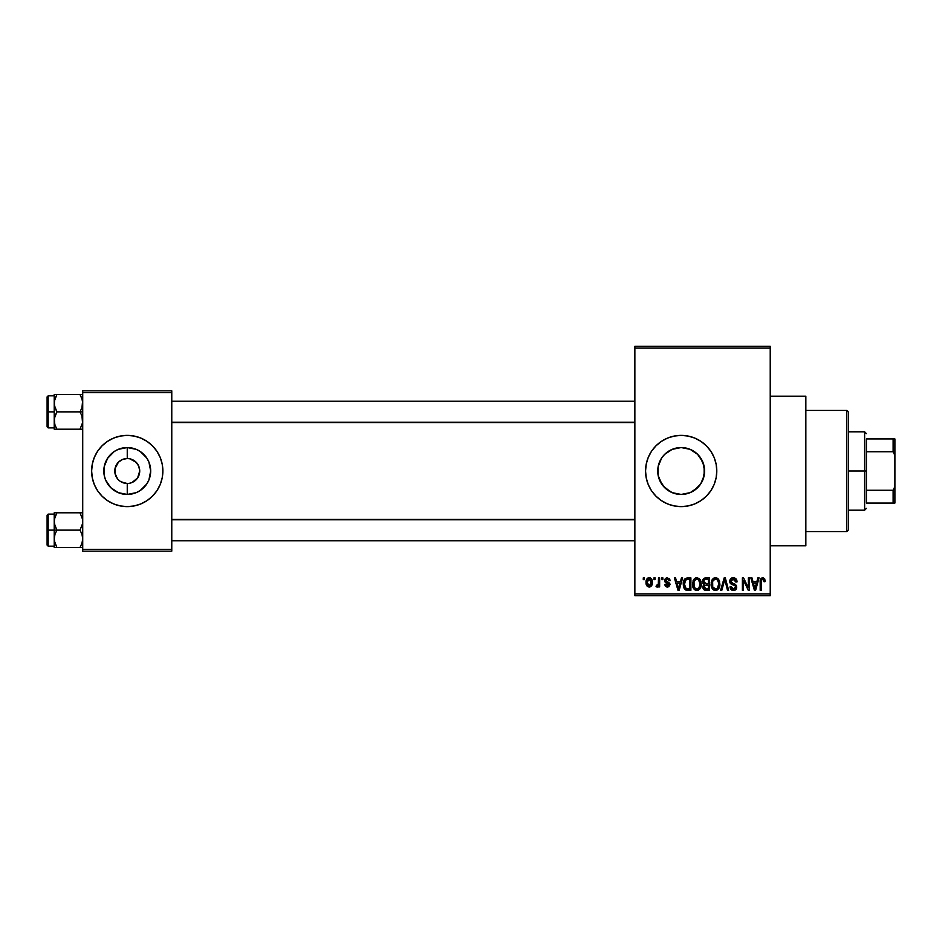 <?xml version="1.0" encoding="UTF-8"?>
<svg xmlns="http://www.w3.org/2000/svg" width="942" height="942" viewBox="0 0 942 942"><rect width="100%" height="100%" fill="white"/><g stroke="black" fill="none" stroke-linecap="round" stroke-linejoin="round"><path stroke-width="1.41" d="M127.158 458.53L122.484 459.484L127.135 458.53M117.597 478.901L115.018 473.437L115.018 468.563L118.433 462.181L122.484 459.484M119.328 480.62L118.433 479.819M121.341 481.974L127.099 483.47M688.826 493.161L681.172 494.444L676.533 493.973L681.172 494.444A23.444 23.444 0 0 1 657.728 471A23.444 23.444 0 0 1 681.172 447.556L672.152 449.369L666.288 452.89L663.062 456.116M663.062 485.884L670.751 491.995M660.837 482.657L658.187 475.592L658.187 466.361L658.187 475.592L662.073 484.6M662.191 457.235L660.801 459.402M701.649 459.602L704.157 466.408L704.145 475.616L700.66 484.023L694.195 490.488L690.145 492.654L681.172 494.444L672.199 492.654L664.593 487.579L659.518 479.973L658.175 475.569L658.175 466.431L661.684 457.977L664.593 454.421L672.199 449.346L681.172 447.556L689.085 448.934M681.148 435.381A35.619 35.619 0 0 0 674.236 436.064L681.172 435.381L688.119 436.064L694.796 438.089L700.954 441.386L706.359 445.813L710.786 451.206L714.083 457.365L716.108 464.053L716.791 471L716.108 477.947L714.083 484.635L710.786 490.794L706.359 496.187L700.954 500.614L694.796 503.911L688.119 505.936L681.172 506.619A35.619 35.619 0 0 1 645.553 471A35.619 35.619 0 0 1 681.172 435.381A35.619 35.619 0 0 1 716.791 471A35.619 35.619 0 0 1 681.172 506.619L674.225 505.936A35.619 35.619 0 0 0 681.148 506.619M674.201 436.064A35.619 35.619 0 0 0 667.56 438.077M667.513 438.101A35.619 35.619 0 0 0 661.39 441.374L667.537 438.089L674.225 436.064M661.366 441.398A35.619 35.619 0 0 0 661.366 500.602M661.39 500.626A35.619 35.619 0 0 0 667.513 503.899L661.378 500.614L655.985 496.187L651.546 490.794L648.261 484.635L646.236 477.947L645.553 471L646.236 464.053L648.261 457.365L651.546 451.206L655.985 445.813L661.378 441.386M667.56 503.923A35.619 35.619 0 0 0 674.201 505.936M770.226 545.807L805.846 545.807L805.846 396.193L770.226 396.193L805.846 396.193L805.846 545.807L770.226 545.807M107.4 458.53L114.229 451.512L118.28 449.346L127.252 447.556L127.252 458.53A12.47 12.47 0 0 0 114.783 471A12.47 12.47 0 0 0 127.252 483.47L127.252 494.444A23.444 23.444 0 0 1 103.808 471A23.444 23.444 0 0 1 127.252 447.556L136.213 449.346L140.276 451.512L146.74 457.977L148.907 462.027L150.685 471L148.907 479.973L146.74 484.023L140.276 490.488L136.213 492.654L127.252 494.444L118.28 492.654L110.673 487.579L105.598 479.973L104.256 475.569L104.256 466.431L107.765 457.977M120.317 481.362L125.486 483.34M126.216 483.423L127.252 483.47A12.47 12.47 0 0 1 114.783 471A12.47 12.47 0 0 1 127.252 458.53L129.678 458.778L127.252 458.53A12.47 12.47 0 0 1 139.722 471A12.47 12.47 0 0 1 127.252 483.47L127.358 483.47M116.879 464.076L116.337 464.983M127.229 435.381A35.619 35.619 0 0 0 94.341 457.353L97.627 451.206L102.066 445.813L107.459 441.386L113.617 438.089L120.305 436.064L127.252 435.381L134.2 436.064L140.876 438.089L147.034 441.386L152.439 445.813L156.867 451.206L160.164 457.365L162.189 464.053L162.872 471L162.189 477.947L160.164 484.635L156.867 490.794L152.439 496.187L147.034 500.614L140.876 503.911L134.2 505.936L127.252 506.619A35.619 35.619 0 0 1 91.633 471A35.619 35.619 0 0 1 127.252 435.381A35.619 35.619 0 0 1 162.872 471A35.619 35.619 0 0 1 127.252 506.619L120.305 505.936L113.617 503.911A35.619 35.619 0 0 0 127.229 506.619M94.33 457.376A35.619 35.619 0 0 0 94.33 484.624M102.066 496.187A35.619 35.619 0 0 0 113.617 503.911L107.459 500.614L102.066 496.187L97.627 490.794L94.341 484.635L92.316 477.947L91.633 471L92.316 464.053L94.341 457.365L97.627 451.206M129.678 483.222L132.021 482.516L129.678 483.222M138.168 464.983L134.176 460.638L129.678 458.778L136.06 462.181L138.768 466.231L139.722 471L137.614 477.924L132.021 482.516M634.861 348.104L634.861 593.896L770.226 593.896L770.226 348.104L634.861 348.104L634.861 346.326L770.226 346.326L770.226 348.104L770.226 346.326L634.861 346.326L634.861 595.674L770.226 595.674L770.226 348.104L634.861 348.104M653.972 579.648L653.972 577.87L655.102 577.87L655.102 579.648L653.972 579.648L655.102 579.648L655.102 577.87L653.972 577.87L655.102 577.87L655.102 579.648L653.972 579.648L653.972 577.87L653.972 579.648M658.399 585.747L657.151 587.09L656.068 586.607L656.397 585.312L658.293 584.417L658.505 577.87L659.636 577.87L659.636 586.937L658.505 586.937L658.505 585.488L657.422 587.054L656.068 586.607L656.397 585.312L658.117 584.876L658.505 582.568L658.293 584.417L656.397 585.312L656.068 586.607L657.151 587.09L658.505 585.488L658.505 586.937L659.636 586.937L659.636 577.87L658.505 577.87L659.636 577.87L659.636 586.937L658.505 586.937M661.743 579.648L661.743 577.87L662.874 577.87L662.874 579.648L661.743 579.648L662.874 579.648L662.874 577.87L661.743 577.87L662.874 577.87L662.874 579.648L661.743 579.648L661.743 577.87L661.743 579.648M664.652 580.637L666.288 577.893L669.55 578.777L670.162 580.613L669.02 580.778L667.313 579L665.782 580.402L669.797 583.451L668.914 586.713L666.924 587.054L665.24 585.983L664.817 584.499L665.947 584.346L667.395 585.794L668.844 584.476L665.311 582.568L664.652 580.637L668.867 584.699L667.395 585.794L665.947 584.346L664.817 584.499L667.442 587.09L669.997 584.511L665.782 580.402L667.313 579L669.02 580.778L670.162 580.613L667.395 577.705L664.652 580.637M681.443 577.87L680.454 581.591L681.443 577.87L682.62 577.87L679.182 590.328L677.981 590.328L674.366 577.87L675.555 577.87L676.533 581.591L680.454 581.591L676.533 581.591L675.555 577.87L674.366 577.87L677.981 590.328L679.182 590.328L682.62 577.87L681.443 577.87L682.62 577.87L679.182 590.328L677.981 590.328L674.366 577.87L675.555 577.87M696.88 577.705L699.529 578.871L700.989 581.72L701.06 586.124L700.083 588.668L698.387 590.163L696.326 590.457L694.183 589.303L692.935 587.125L693.088 580.649L694.595 578.506L696.88 577.705L693.63 579.613L692.5 584.087C692.311 587.549 693.759 589.68 696.868 590.493C700.036 589.657 701.496 587.467 701.248 583.934L700.13 579.66L697.127 577.717M714.542 577.823L717.38 578.235L719.264 580.649L719.853 584.487L718.993 588.208L717.015 590.163L714.954 590.457L712.8 589.303L711.551 587.125L711.716 580.649L713.224 578.506L715.496 577.705L712.246 579.613L711.128 584.087C710.927 587.549 712.388 589.68 715.484 590.493C718.652 589.657 720.112 587.467 719.865 583.934L718.934 579.978M763.267 577.752L764.727 578.918L765.198 581.591L764.068 581.756L763.102 579.224L761.548 579.907L761.313 590.328L760.182 590.328L760.382 579.801L761.171 578.294L762.749 577.705C760.759 578.211 759.9 579.601 760.182 581.873L760.182 590.328L761.313 590.328L761.477 580.107L762.702 579.165L764.068 581.756L765.198 581.591L764.527 578.588L762.749 577.705L764.527 578.588M674.225 505.936L667.537 503.911M757.863 577.87L756.885 581.591L757.863 577.87L759.052 577.87L755.602 590.328L754.412 590.328L750.798 577.87L751.975 577.87L752.964 581.591L756.885 581.591L752.964 581.591L751.975 577.87L750.798 577.87L754.412 590.328L755.602 590.328L759.052 577.87L757.863 577.87L759.052 577.87L755.602 590.328L754.412 590.328L750.798 577.87L751.975 577.87M748.36 577.87L748.36 587.843L748.36 577.87L749.502 577.87L749.502 590.328L748.289 590.328L743.509 580.343L743.509 590.328L742.378 590.328L742.378 577.87L743.591 577.87L748.36 587.843L743.591 577.87L742.378 577.87L742.378 590.328L743.509 590.328L743.509 580.343L748.289 590.328L749.502 590.328L749.502 577.87L748.36 577.87L749.502 577.87L749.502 590.328L748.289 590.328M733.276 577.705C731.051 577.858 729.873 579.059 729.744 581.32L730.709 578.706L733.677 577.717L736.079 578.953L737.033 581.909L735.902 582.074L735.16 580.013L733.724 579.212L731.887 579.448L730.91 580.861L731.404 582.674L735.419 584.381L736.514 585.853L736.514 588.385L735.361 589.963L733.123 590.481L730.957 589.409L730.074 586.772L731.204 586.607L731.958 588.55L733.653 589.033L735.137 588.361L735.561 586.701L734.831 585.453L730.709 583.781L729.744 581.32L731.463 584.287L735.219 585.771L735.572 587.031L733.441 589.033L731.204 586.607L730.074 586.772C730.144 589.033 731.275 590.281 733.477 590.493C735.549 590.328 736.62 589.186 736.703 587.078L730.874 581.296L733.17 579.165L735.902 582.074L737.033 581.909C736.974 579.377 735.726 577.964 733.276 577.705L733.677 577.717M724.575 580.307L721.808 590.328L720.618 590.328L724.186 577.87L725.293 577.87L728.649 590.328L727.483 590.328L724.81 579.318L721.808 590.328L720.618 590.328L721.808 590.328L724.81 579.318L727.483 590.328L728.649 590.328L725.293 577.87L724.186 577.87L725.293 577.87L728.649 590.328L727.483 590.328L725.022 580.307M705.994 577.87C703.709 577.964 702.567 579.189 702.544 581.532L704.239 578.176L709.503 577.87L709.503 590.328L703.698 589.504L702.885 586.819L704.086 584.582L702.544 581.532L704.086 584.582L702.862 587.196C702.967 589.209 704.004 590.257 705.982 590.328L709.503 590.328L709.503 577.87L705.994 577.87L709.503 577.87L709.503 590.328L705.982 590.328M684.139 579.883L687.566 577.87C684.41 578.518 682.974 580.625 683.28 584.17L685.046 578.659L690.886 577.87L690.886 590.328L685.164 589.68L683.28 584.593L685.917 590.104L690.886 590.328L690.886 577.87L687.566 577.87L690.886 577.87L690.886 590.328M647.119 586.136L646.035 582.497L647.072 578.694L649.968 577.811L652.029 580.06L652.005 584.852L649.968 586.984L647.13 586.148L646.035 582.497C645.871 585.006 646.918 586.536 649.191 587.09C651.487 586.525 652.547 584.958 652.347 582.403C652.535 579.848 651.487 578.282 649.191 577.705L649.391 577.717M643.28 579.648L643.28 577.87L644.41 577.87L644.41 579.648L643.28 579.648L644.41 579.648L644.41 577.87L643.28 577.87L644.41 577.87L644.41 579.648L643.28 579.648L643.28 577.87L643.28 579.648M82.719 390.848L171.774 390.848L171.774 392.637L82.719 392.637L82.719 549.363L171.774 549.363L171.774 390.848L82.719 390.848L82.719 392.637L82.719 390.848M82.719 551.152L171.774 551.152L171.774 392.637L82.719 392.637L82.719 551.152L82.719 549.363L171.774 549.363L171.774 551.152L82.719 551.152M127.264 506.619A35.619 35.619 0 0 0 160.152 484.647L156.867 490.794M160.164 484.624A35.619 35.619 0 0 0 160.164 457.376M152.439 445.813A35.619 35.619 0 0 0 127.264 435.381M160.164 457.365L156.867 451.206M94.341 484.635L97.627 490.794M140.276 451.512L136.213 449.346L127.252 447.556A23.444 23.444 0 0 1 150.685 471A23.444 23.444 0 0 1 127.252 494.444L127.252 483.47A12.47 12.47 0 0 0 139.722 471A12.47 12.47 0 0 0 127.252 458.53L127.252 447.556L118.28 449.346L114.229 451.512M128.277 458.577L127.406 458.53M137.614 477.924L138.168 477.017M127.252 483.47L125.627 483.364M634.861 595.674L634.861 593.896L770.226 593.896L770.226 595.674L634.861 595.674M691.463 492.054L690.168 492.642M697.492 454.174L702.826 462.027L704.604 471L702.803 480.031L700.306 484.529M697.822 487.497L699.27 485.895M702.814 479.996L700.636 484.058M690.192 449.369L691.087 449.758M694.207 451.524L697.739 454.421L690.156 449.358L694.195 451.512M685.764 448.015L681.172 447.556L690.145 449.346M673.294 448.922L676.568 448.015M676.544 448.015L681.172 447.556A23.444 23.444 0 0 1 704.604 471A23.444 23.444 0 0 1 681.172 494.444L690.203 492.631L697.739 487.567M671.14 449.817L672.152 449.369M658.187 466.396L659.541 461.969M676.568 493.985L673.53 493.161M681.184 506.619A35.619 35.619 0 0 0 688.096 505.936M688.143 505.936A35.619 35.619 0 0 0 694.784 503.923M694.819 503.899A35.619 35.619 0 0 0 694.819 438.101M694.784 438.077A35.619 35.619 0 0 0 688.143 436.064M688.096 436.064A35.619 35.619 0 0 0 681.184 435.381M710.786 490.794L714.083 484.635M714.083 457.365L710.786 451.206M699.27 456.105L697.728 454.409M704.145 475.616L704.145 466.384L700.648 457.965M765.198 581.591L764.056 581.344M762.796 579.165L761.477 580.107L761.313 581.767L761.477 580.107L762.702 579.165L761.477 580.107M761.313 590.328L760.182 590.328L760.194 581.52M760.206 581.179L761.16 578.294M760.583 579.142L760.382 579.801M755.449 586.678L756.497 583.051L753.341 583.051L754.46 587.113L753.341 583.051L756.497 583.051L754.919 589.033L754.283 586.477L754.919 589.033L755.284 587.255M743.509 590.328L742.378 590.328L742.378 577.87L743.591 577.87M735.985 578.835L737.033 581.909L735.902 582.074L735.16 580.013M733.736 579.212L732.746 579.189M731.027 580.425L730.874 581.296M733.288 583.522L731.804 582.968M736.703 587.078L736.244 588.986M733.806 590.481L732.44 590.351M732.099 590.245L731.475 589.892M730.286 588.173L730.132 587.478M730.085 587.125L731.251 587.066M731.298 587.278L731.958 588.55M732.57 588.903L733.853 589.009M735.561 587.325L735.219 585.771L732.688 584.723M735.572 587.031L735.219 585.771L732.829 584.77M730.156 583.074L729.838 582.238M730.709 578.706L731.793 577.964M731.875 577.929L732.923 577.717M734.136 590.446L734.772 590.269M733.453 579.177L734.265 579.377M724.186 577.87L720.618 590.328L724.186 577.87M719.229 580.555L719.617 581.72M719.829 585.041L719.688 586.077M715.767 590.481L717.015 590.163M713.918 590.139L713.129 589.61M712.046 588.255L711.234 585.7M711.175 582.933L711.257 582.333M712.093 579.86L712.541 579.212M713.636 578.211L714.507 577.835M718.463 579.248L716.45 577.823M717.38 578.235L718.157 578.883M715.249 589.021L717.074 588.538M714.578 588.88L713.165 587.749L715.025 588.997M712.823 587.149L712.258 584.122L712.741 586.948L715.696 589.033M715.096 579.189L712.894 580.908L712.258 584.122C712.046 581.461 713.129 579.813 715.508 579.165L715.096 579.189M715.296 579.165L715.508 579.165C717.816 579.766 718.887 581.355 718.734 583.91L717.404 588.267L718.734 583.91C718.993 586.666 717.91 588.373 715.484 589.033L714.778 588.938M712.635 581.497L712.741 586.948M718.699 583.11L717.321 579.883M718.381 581.508L717.604 580.166M705.346 590.293L703.698 589.504M704.098 589.857L703.333 588.997M703.073 588.432L702.885 587.514M703.627 585.006L703.003 586.148M703.686 584.346L702.873 583.298M702.579 580.814L702.744 580.084M703.391 578.835L704.239 578.176M706.135 583.699L708.372 583.699L708.372 579.318L705.97 579.318L708.372 579.318L708.372 583.699L704.345 583.228L703.909 580.307L703.674 581.52L706.135 583.699L703.674 581.52L704.275 579.813L705.97 579.318L704.651 579.542M704.498 588.432L706.394 588.88L704.015 586.725L705.028 588.75M704.015 586.725L705.052 585.276L704.227 585.936M706.241 585.147L708.372 585.147L708.372 588.88L706.394 588.88L708.372 588.88L708.372 585.147L705.052 585.276L704.027 587.443M705.735 588.856L706.394 588.88M700.318 579.978L700.648 580.649M700.648 580.661L700.989 581.72M701.201 585.076L701.06 586.148M699.741 589.103L696.597 590.481M695.302 590.139L694.489 589.598M692.511 583.498L692.5 584.087M693.477 579.86L694.572 578.518M694.595 578.506L695.891 577.835M698.764 578.235L699.541 578.883M692.7 586.23L693.748 588.785M693.041 587.419L693.43 588.255L693.041 587.419M696.633 589.021L698.458 588.538M696.409 588.997L694.301 587.361L693.642 584.122L694.207 587.149M696.468 579.189L694.266 580.908L693.642 584.122C693.43 581.461 694.513 579.813 696.88 579.165L696.468 579.189M696.68 579.165L696.88 579.165C699.188 579.766 700.271 581.355 700.118 583.91L698.776 588.267L700.118 583.91L698.458 579.683M700.083 583.11L700.118 583.91C700.377 586.666 699.282 588.373 696.856 589.033L697.068 589.033M694.019 581.497L694.113 586.948M687.707 590.328L685.917 590.104M685.152 589.68L684.575 589.08M684.127 588.373L683.456 586.383M683.762 587.561L683.303 585.053M684.61 586.313L684.41 584.181L684.799 586.96L686.129 588.632L689.756 588.88L686.129 588.632L684.41 584.181L684.704 581.65M685.576 579.966L684.422 584.805M687.048 579.365L685.776 579.801M689.756 579.318L689.756 588.88L689.756 579.318L687.707 579.318L689.756 579.318M685.27 580.319L687.483 579.33M679.017 586.678L680.077 583.051L676.921 583.051L678.499 589.033L676.921 583.051L680.077 583.051L678.299 588.149M669.385 578.553L669.786 579.212M670.162 580.613L668.891 580.119M667.996 579.118L666.748 579.071M665.782 580.402L666.076 581.226L665.817 580.119L667.313 579L665.782 580.402L667.195 581.732L666.006 581.143M668.938 582.45L669.986 584.77M664.864 584.841L665.994 584.629M667.054 585.771L665.947 584.346L667.913 585.747M667.395 585.794L668.867 584.699L667.207 583.428L668.855 584.829M664.711 579.919L665.37 578.541M657.151 587.09L656.303 586.795M656.397 585.312L657.375 585.465M657.21 585.477L658.211 584.652M658.505 577.87L658.505 582.568M649.603 577.729L650.333 577.952M651.075 578.47L651.888 579.683M652.029 580.048L652.217 580.825M648.991 577.717L649.191 577.705C646.871 578.294 645.812 579.895 646.035 582.497L646.035 582.486M646.153 580.896L646.624 579.365M647.931 577.999L648.791 577.729M646.165 584.04L646.4 584.9M648.167 579.389L647.189 581.862L647.743 584.935M647.531 584.57L649.226 585.794L647.166 582.403L649.156 579L651.216 582.403L649.226 585.794L650.416 585.229L650.934 580.449M651.146 581.296L650.18 579.365L648.885 579.024L650.463 579.636M754.46 587.113L754.624 587.749M754.754 588.267L754.919 589.033M714.307 579.436L713.636 579.919M713.353 580.225L712.894 580.908M699.447 580.825L698.976 580.166M695.679 579.436L695.008 579.919M694.725 580.225L694.266 580.908M684.858 581.143L684.434 583.416M685.223 587.796L686.318 588.703M678.499 589.033L678.605 588.444M647.189 581.862L647.189 582.957M650.581 585.017L651.04 584.028M651.146 583.498L651.193 581.85M114.229 490.488L118.28 492.654L127.252 494.444L136.213 492.654L140.276 490.488M846.811 410.441L848.589 412.219L848.589 529.781L846.811 531.559L805.846 531.559L846.811 531.559L846.811 410.441L805.846 410.441L846.811 410.441L846.811 531.559L848.589 529.781L848.589 412.219L846.811 410.441M54.424 523.74L54.224 530.134L56.909 530.134L54.977 525.942L54.224 521.468L54.966 517.017L56.909 512.789L80.035 512.789L82.519 519.183L82.531 523.705L80.035 530.134L56.909 530.134L54.424 523.74M48.172 530.134L48.172 514.108L48.172 530.134L54.224 530.134L54.224 538.8L54.966 534.35L56.909 530.134L80.035 530.134L81.966 534.326L82.719 538.8L81.978 543.251L80.035 547.467L56.909 547.467L54.977 543.275L54.224 538.8L54.224 547.467L82.531 547.467L80.035 547.467L81.978 543.263L80.035 547.467L81.978 543.251L82.719 538.8L81.966 534.326L80.035 530.134L82.531 523.705L82.519 519.183L80.035 512.789L56.909 512.789L54.424 519.207L56.909 512.789L54.224 512.789L56.909 512.789L54.224 512.789L54.224 530.134L48.172 530.134L48.172 546.16L48.172 530.134L47.1 530.134L48.172 530.134M47.1 515.168L47.1 530.134L47.1 515.168L48.172 514.108L54.224 514.108M82.719 547.467L80.035 547.467M54.377 540.814L54.224 547.467L56.909 547.467L54.412 541.049M54.671 542.227L56.909 547.467M82.272 518.029L81.978 517.017M82.719 512.789L80.035 512.789L82.719 512.789M54.224 539.036L54.966 534.35L56.909 530.134L54.224 530.134L54.224 538.8M47.1 545.088L47.1 530.134L47.1 545.088L48.172 546.16L54.224 546.16M54.977 512.789L54.224 512.789L54.224 521.468L54.977 516.981L56.909 512.789M634.861 519.784L171.774 519.784L634.861 519.784M171.774 422.216L634.861 422.216L171.774 422.216M866.404 438.937L866.404 451.736L866.404 438.937L893.122 438.937L866.404 438.937M866.404 471L866.404 451.736L866.404 490.264L866.404 471L864.626 471L866.404 471M848.589 431.813L864.626 431.813L864.626 471L864.626 431.813L866.404 433.603M848.589 471L864.626 471L848.589 471M866.404 503.063L866.404 490.264L866.404 503.063L894.9 503.063L894.9 486.531L893.122 490.264L866.404 490.264L893.122 490.264L893.122 503.063L893.122 490.264L894.9 486.531L894.9 503.063L866.404 503.063M848.589 510.187L864.626 510.187L864.626 471L864.626 510.187L866.404 508.397M894.9 438.937L893.122 438.937L893.122 451.736L894.9 455.469L894.9 486.531L894.9 438.937L894.9 455.469L893.122 451.736L893.122 438.937L894.9 438.937M866.404 451.736L893.122 451.736L866.404 451.736M82.519 418.26L82.531 422.781L80.035 429.211L82.531 422.793L80.035 429.211L56.909 429.211L54.977 425.019L54.224 420.532L54.966 416.081L56.909 411.866L54.424 405.472L54.412 400.951L56.909 394.533L54.977 398.737L56.909 394.533L54.224 394.533L54.977 394.533L54.224 394.533L54.224 411.866L47.1 411.866L47.1 426.832L47.1 396.912L48.172 427.892L48.172 411.866L54.224 411.866L54.224 429.211L82.531 429.211L80.035 429.211L82.531 422.793L81.966 416.058L82.519 418.26M80.035 411.866L81.966 416.058L80.035 411.866L56.909 411.866L82.719 411.866L80.035 411.866L81.978 407.65L80.035 411.866M54.671 423.971L54.412 418.295L56.909 411.866L54.977 407.674L54.224 403.2L54.224 429.211M82.566 401.186L81.978 407.65L82.719 403.2L81.966 398.725L82.531 400.951M82.272 399.773L80.035 394.533L56.909 394.533L80.035 394.533L81.966 398.725L80.035 394.533L82.531 394.533L80.035 394.533M56.909 394.533L54.966 398.749L54.224 403.2L54.224 394.533L56.909 394.533L54.424 394.533M82.719 394.533L81.978 394.533L82.719 394.533M82.719 429.211L81.978 429.211L82.719 429.211M54.224 395.84L48.172 395.84L48.172 411.866L48.172 395.84L47.1 396.912M54.966 424.983L56.826 429.057M54.424 429.211L56.909 429.211M82.213 399.538L81.978 398.749L82.213 399.538M80.035 429.211L81.978 429.211M54.73 517.806L54.966 517.017M82.213 542.462L81.978 543.251M54.73 399.526L54.966 398.749M82.213 424.194L81.978 424.983M171.774 540.814L634.861 540.814M171.774 519.442L634.861 519.442M634.861 401.186L171.774 401.186M634.861 422.558L171.774 422.558M54.224 427.892L48.172 427.892L47.1 426.832"/></g></svg>
